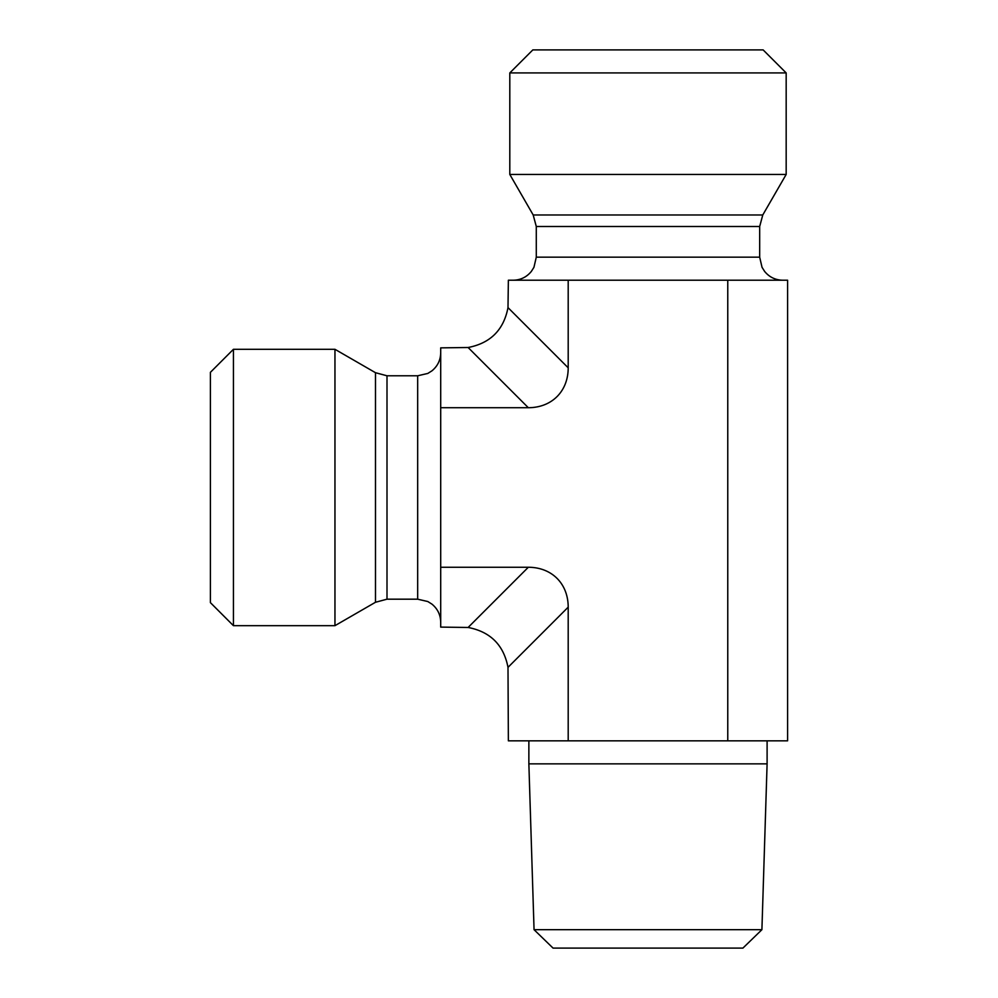 <?xml version="1.0" encoding="UTF-8"?>
<svg xmlns="http://www.w3.org/2000/svg" width="998" height="998" viewBox="0 0 998 998"><rect width="100%" height="100%" fill="white"/><g stroke="black" fill="none" stroke-linecap="round" stroke-linejoin="round"><path stroke-width="1.5" d="M534.055 929.687L553.054 948.1L742.911 948.1L761.911 929.687L534.055 929.687L528.865 763.857L767.1 763.857L761.911 929.687M767.1 740.828L767.1 763.857M233.432 349.3L210.403 372.329L210.403 602.642L233.432 625.671L233.432 349.3L334.954 349.3L334.954 625.671L233.432 625.671M468.112 347.504L528.316 407.708A59.468 46.058 45 0 0 568.199 367.813L507.994 307.609C503.716 329.914 490.417 343.212 468.112 347.504L440.704 347.865L440.704 627.106L468.112 627.468C490.417 631.759 503.716 645.057 507.994 667.363L568.199 607.158A59.468 46.058 -45 0 0 528.316 567.263L468.112 627.468M440.704 567.263L528.316 567.263M568.199 607.158L568.199 740.828L727.767 740.828L727.767 280.213L508.369 280.213L507.994 307.609M568.199 367.813L568.199 280.213M528.316 407.708L440.704 407.708M647.989 72.929L786.175 72.929L786.175 174.45L509.803 174.45L509.803 72.929L647.989 72.929M786.175 72.929L763.133 49.9L532.832 49.9L509.803 72.929M727.767 740.828L787.597 740.828L787.597 280.213L727.767 280.213M568.199 740.828L508.369 740.828L507.994 667.363M386.999 375.784L386.999 599.187L375.485 602.268L375.485 372.703L386.999 375.784L417.675 375.784L417.675 599.187L427.805 601.532L431.934 604.127C437.623 608.817 440.542 614.843 440.704 622.216M759.678 226.496L536.288 226.496L533.194 214.982L762.771 214.982L759.678 226.496L759.678 257.172L536.288 257.172L533.942 267.314L531.335 271.431C526.657 277.12 520.619 280.051 513.259 280.213M528.865 740.828L528.865 763.857M417.675 375.784L427.805 373.439L431.934 370.844C437.623 366.154 440.542 360.128 440.704 352.756M386.999 599.187L417.675 599.187M375.485 372.703L334.954 349.3M375.485 602.268L334.954 625.671M759.678 257.172L762.035 267.314L764.63 271.431C769.321 277.12 775.346 280.051 782.719 280.213M536.288 226.496L536.288 257.172M762.771 214.982L786.175 174.45M533.194 214.982L509.803 174.45"/></g></svg>
